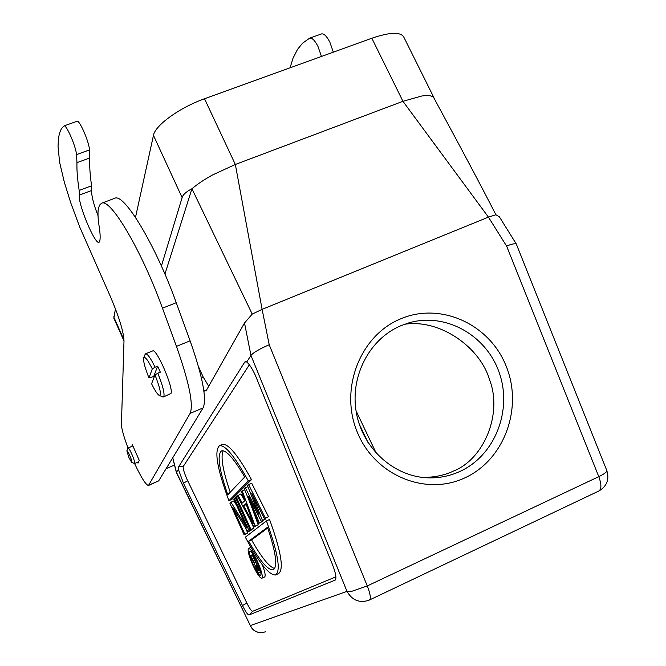 <?xml version="1.0" encoding="UTF-8"?>
<svg xmlns="http://www.w3.org/2000/svg" width="666" height="666" viewBox="0 0 666 666"><rect width="100%" height="100%" fill="white"/><g stroke="black" fill="none" stroke-linecap="round" stroke-linejoin="round"><path stroke-width="1" d="M128.038 448.002C123.701 436.513 121.503 428.588 121.428 424.242L124.001 340.817C123.601 331.768 119.172 317.274 110.722 297.336L79.754 227.114L70.729 202.78L64.352 182.259L59.624 162.338L58.042 146.487L58.417 138.695L59.441 133.275L61.455 128.555L64.011 125.924C66.267 124.259 75.841 146.154 76.54 154.604L76.956 162.671C76.715 170.196 77.456 179.437 79.179 190.401L79.354 195.421C77.922 204.071 95.063 244.946 99.051 242.366L99.917 240.393C100.383 237.321 100.133 232.717 99.176 226.582C98.01 219.197 97.702 213.436 98.26 209.307L99.442 205.211L101.582 203.238C110.306 197.752 141.617 250.383 162.462 308.2L176.448 346.395C189.077 382.192 193.648 404.487 190.168 413.295L148.493 485.472C145.946 485.106 141.309 477.797 134.582 463.536L131.685 462.387L128.938 457.634L126.856 450.857C127.273 450.616 128.255 452.172 129.787 455.544C131.585 459.831 132.218 462.121 131.685 462.387M148.601 485.422L158.683 480.877L203.147 407.817C206.943 398.892 202.597 376.565 190.11 340.825L176.249 302.697C155.603 244.971 123.943 192.649 114.727 198.31L114.51 198.393M98.027 215.709C93.573 204.112 91.458 195.829 91.667 190.851L91.583 185.806C89.993 174.817 89.402 165.543 89.793 157.984L89.527 149.883C88.961 141.408 79.387 119.572 76.998 121.279L76.873 121.345M131.718 446.436L132.384 444.796L139.252 460.373L137.987 463.136L137.596 462.246M163.478 396.919L170.912 393.514C174.076 388.994 156.602 348.168 152.689 350.907L152.606 350.949M127.947 448.126L128.072 447.985C128.771 448.126 130.053 450.249 131.91 454.345C133.924 459.099 134.857 462.129 134.699 463.419L134.59 463.536M145.088 354.437L145.638 353.779C147.511 353.729 150.666 358.208 155.086 367.207L152.298 368.889C147.885 360.048 145.03 356.335 143.748 357.75L145.171 354.237M154.062 377.322L153.704 376.481L157.642 366.158L155.086 367.207M157.642 366.158L160.339 372.177L157.784 373.226C162.604 385.181 164.635 392.923 163.878 396.445L162.695 396.878L159.224 395.404C157.401 394.355 154.862 390.484 151.59 383.783L154.995 374.9L157.784 373.226M143.748 357.75C143.057 360.789 144.797 367.515 148.976 377.922L153.704 376.481M148.976 377.922L152.298 368.889M154.995 374.9C160.198 388.253 161.605 395.088 159.224 395.404M203.671 389.602L204.57 390.509L203.954 391.608M113.819 318.115L115.459 308.866M135.498 217.382L153.463 135.381C155.011 125.458 179.678 107.534 204.529 98.768L371.836 38.228C390.035 32.06 400.707 31.71 403.854 37.188L433.849 97.502M161.405 266.05L182.118 197.594C183.033 194.58 186.314 191.642 191.933 188.769C197.327 184.157 204.237 179.537 212.645 174.908L235.339 164.469L262.113 309.365L252.223 314.102L191.933 188.769L164.935 274.101M208.716 386.238L203.213 377.081L198.518 366.708M369.339 600.049L368.897 600.249C359.465 603.304 352.164 600.341 347.003 591.358L352.256 591.15L367.266 585.938L269.214 344.747C259.623 348.917 253.538 352.472 250.949 355.394L244.505 323.002L206.01 391.017L204.57 390.509M204.529 98.768L235.339 164.469L402.947 101.299L488.428 217.124L262.113 309.365L269.214 344.747M598.601 491.125L598.642 491.108C601.589 489.31 601.639 484.49 598.784 476.648L367.266 585.938C370.404 594.097 371.104 598.792 369.364 600.041L368.897 600.249M516.142 243.739L499.342 216.791L495.904 214.752L488.428 217.124L506.651 246.179L598.784 476.648C604.495 473.867 607.159 471.819 606.784 470.496L516.242 243.873C513.819 243.54 510.614 244.305 506.651 246.179M464.793 477.88C425.466 496.461 374.4 475.233 357.142 431.809C339.285 388.653 360.298 335.323 400.691 318.839C440.834 301.706 489.726 324.259 506.193 366.217C523.243 407.925 504.395 459.931 464.793 477.88M176.39 472.519L178.38 469.305L183.433 483.166L242.466 605.511C245.571 611.754 247.752 614.909 249.026 614.968L335.248 580.078C336.688 578.188 335.706 572.868 332.301 564.119L255.228 375.041C252.081 368.365 249.25 364.027 246.728 362.021L250.949 355.394L347.003 591.358L250.324 625.574C253.854 631.843 258.966 633.899 265.642 631.734M335.897 576.848L252.639 611.313C251.515 611.28 249.592 608.541 246.878 603.096L186.771 478.812C183.999 472.336 182.834 468.206 183.275 466.45L249.359 364.785M251.931 529.279L250.899 530.477L247.977 531.793L232.717 507.259L244.855 534.249L244.114 534.823L229.92 503.238L230.944 502.214L246.503 527.364L233.866 499.3L234.574 498.584L249.126 530.885L252.056 529.57M236.638 505.461L233.833 500.94L230.944 502.214M245.205 527.33L247.727 532.95L244.114 534.823M249.767 518.997L253.888 528.138L250.158 530.078L235.539 497.627L236.264 496.911L250.932 529.47L253.888 528.138M237.97 495.196L242.241 503.08L244.797 500.674L241.483 491.699L242.249 490.934L255.178 526.132L258.192 524.775L254.104 526.972L237.238 495.937L240.95 493.881L244.697 500.774M258.192 524.775L251.199 505.719M268.506 516.716L251.706 483.225L248.585 484.598L265.359 518.131L268.506 516.716L264.477 518.822L251.673 493.156L262.446 520.421L261.297 521.328L248.418 496.245L259.315 522.877L258.475 523.543L244.322 488.861L245.371 487.812L258.899 514.318L247.502 485.68L248.585 484.598M259.315 522.877L262.379 521.503L258.475 523.543M262.379 521.503L262.146 520.937M262.446 520.421L265.551 519.03L261.297 521.328M265.551 519.03L265.318 518.448M251.482 479.612C238.02 455.228 228.363 443.498 222.494 444.422L219.48 445.721C225.291 444.821 234.915 456.585 248.343 480.994L228.938 500.707L231.81 499.442L251.482 479.612L248.343 480.994M275.508 574.999L278.505 573.617C284.141 569.646 281.16 551.606 269.564 519.505L266.425 520.92C278.047 553.03 281.069 571.053 275.508 574.999C268.873 575.116 258.816 562.504 245.329 537.171L266.425 520.92M261.863 578.23L264.618 576.964C265.776 576.065 265.026 572.044 262.371 564.901M178.38 469.305L178.679 466.716L244.822 361.963L245.646 361.405L246.728 362.021M176.398 472.552L250.324 625.574L176.457 472.327L172.76 457.75M244.505 323.002L252.223 314.102M234.574 498.584L235.739 498.076M249.126 530.885L247.977 531.793M244.855 534.249L247.727 532.95M236.264 496.911L237.471 496.37M250.932 529.47L250.158 530.078M255.178 526.132L254.104 526.972M253.363 523.726L245.945 503.629L243.631 505.76L253.363 523.726M242.249 490.934L244.722 489.843M243.631 505.76L246.295 504.578M265.359 518.131L264.477 518.822M245.371 487.812L247.91 486.688M228.938 500.707C217.191 468.997 214.036 450.666 219.48 445.721M244.713 476.998L227.805 494.78C218.956 469.147 216.891 454.503 221.612 450.84C226.249 449.908 233.949 458.624 244.713 476.998M230.236 492.224C222.835 470.621 220.471 456.809 223.152 450.782M248.684 541.2L267.482 527.281C276.015 552.772 277.905 566.966 273.168 569.855C267.874 570.287 259.715 560.739 248.684 541.2L251.565 539.901L267.724 527.996M274.667 568.548C269.072 566.841 261.372 557.284 251.565 539.901M257.634 561.796C261.663 571.245 263.045 576.739 261.763 578.279C259.773 577.963 256.76 573.484 252.714 564.851C248.709 555.477 247.336 549.999 248.601 548.418C250.549 548.667 253.555 553.121 257.634 561.796M257.184 562.071C253.838 554.969 251.373 551.315 249.775 551.107C248.743 552.405 249.867 556.893 253.147 564.577C256.468 571.661 258.941 575.332 260.564 575.582C261.613 574.317 260.481 569.813 257.184 562.071M252.697 554.254L252.522 553.546M252.93 554.145L252.089 554.603L255.627 562.47L254.595 563.111L250.607 555.602L252.206 554.87M252.447 554.362L260.381 572.011L258.425 572.66L256.826 570.296L254.57 564.077L250.191 555.877L250.607 555.602M259.166 570.346L257.642 570.754L256.119 567.882L255.478 565.426L256.635 564.718L259.166 570.346M258.899 572.86L260.697 572.027M259.057 570.113L257.642 570.754M258.724 569.372L257.184 570.079M258.225 568.264L256.626 568.997M257.725 567.149L256.119 567.882M257.218 566.025L255.677 566.724M256.876 565.259L255.469 565.909M256.701 564.868L255.478 565.426M495.904 214.752C481.751 187.046 460.964 147.902 433.549 97.319L433.991 98.135M371.836 38.228L402.947 101.299L421.753 96.012C427.755 95.138 431.685 95.579 433.558 97.319M459.798 471.503C449.833 476.032 439.369 478.146 428.396 477.855C394.214 476.981 362.679 448.709 356.327 412.587C349.758 376.506 369.439 338.803 401.007 325.657L408.766 322.902C445.554 312.046 486.663 335.248 499.367 373.077C512.495 410.747 494.788 455.677 459.798 471.503M422.194 477.397C433.832 477.514 444.205 475.432 453.313 471.145C484.157 459.115 502.83 413.503 489.485 379.562C480.211 347.61 440.343 318.664 404.487 324.292M290.076 67.815L292.973 58.375L297.502 49.401L302.539 43.215L309.698 38.137C312.138 37.671 314.893 40.451 317.99 46.487L321.462 56.46M333.325 52.164L329.87 42.216C326.773 36.197 323.984 33.433 321.503 33.916L309.698 38.137M176.249 302.697L162.462 308.2M148.893 485.114L158.683 480.877M176.448 346.395L190.11 340.825M203.097 407.9L190.126 413.378M89.527 149.883L76.54 154.604M89.793 157.984L76.956 162.671M91.583 185.806L79.179 190.401M91.725 190.468L79.404 195.046M113.711 316.841L123.993 339.918M182.118 197.594L153.463 135.381M201.407 377.955L203.213 377.081M598.642 491.108L369.572 599.941M252.639 611.313L249.026 614.968M242.466 605.511L246.878 603.096M246.578 361.879L244.822 361.963M178.679 466.716L183.275 466.45M187.687 480.794L183.433 483.166M335.015 580.211L335.614 579.603M376.315 453.396L356.019 410.714M368.098 442.69L359.207 423.992M101.582 203.238L114.727 198.31M64.011 125.924L76.998 121.279M132.884 445.945L128.072 447.985M138.586 461.829L134.615 463.519M126.856 450.857L127.964 448.085M152.689 350.907L145.638 353.779M172.685 457.875L176.39 472.494M113.778 318.023L123.993 340.95M250.333 625.932C253.197 631.06 257.501 633.241 263.253 632.475M250.915 547.369L248.601 548.418M598.975 490.95C606.917 486.18 609.523 479.362 606.784 470.496M422.744 477.455L428.396 477.855M174.509 465.059L166.109 468.681"/></g></svg>
